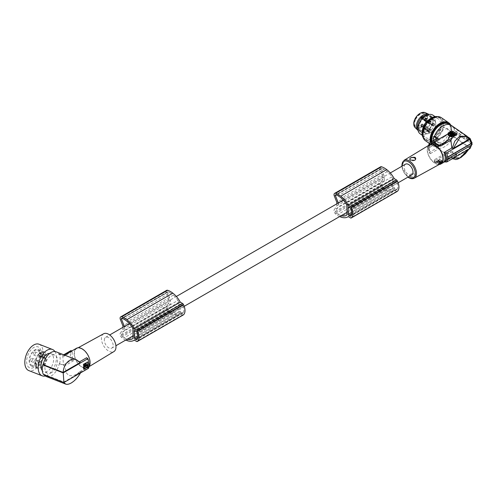 <?xml version="1.0" encoding="UTF-8"?>
<svg xmlns="http://www.w3.org/2000/svg" width="497" height="497" viewBox="0 0 497 497"><rect width="100%" height="100%" fill="white"/><g stroke="black" fill="none" stroke-linecap="round" stroke-linejoin="round"><path stroke-width="0.37" stroke-dasharray="2.48 1.86" d="M346.831 205.199L392.816 178.653A17.19 9.921 -120 0 0 391.841 176.907A15.482 8.94 -120 0 0 387.281 171.595A20.626 11.909 -120 0 0 386.318 170.806A20.626 11.909 -120 0 0 384.125 169.291L338.14 195.837M166.663 290.341A2.827 1.634 -120 0 0 166.365 292.988L168.887 299.3L168.887 302.779L166.271 306.711A2.827 1.634 60 0 0 167.408 310.687A13.5 7.797 -120 0 0 171.981 313.688A13.5 7.797 -120 0 0 172.819 313.955A18.097 10.449 -120 0 0 172.993 314.023A18.097 10.449 -120 0 0 179.821 313.862A18.097 10.449 -120 0 0 180.287 313.557L134.302 340.11M180.287 313.557L182.579 314.881A1.416 0.814 -120 0 0 183.169 314.999M132.898 332.083L178.883 305.531L178.883 302.164L132.898 328.71M183.281 312.439A7.548 4.355 -120 0 0 183.281 306.736A10.474 6.045 -120 0 0 182.828 305.549A0.851 0.491 -120 0 0 182.324 304.947L180.883 304.114A0.851 0.491 -120 0 0 180.461 304.071A0.851 0.491 -120 0 0 180.287 304.462L180.287 311.246A0.851 0.491 -120 0 0 180.883 312.29L182.324 313.122A0.851 0.491 -120 0 0 182.753 313.166A0.851 0.491 -120 0 0 182.828 313.098A10.474 6.045 -120 0 0 183.281 312.439L137.296 338.985M121.653 335.86L167.638 309.314A11.537 6.66 -120 0 0 170.198 311.271L124.213 337.823A11.537 6.66 -120 0 1 121.653 335.86A0.708 0.41 60 0 1 121.38 334.872L124.505 330.263A6.219 3.591 60 0 1 124.3 328.635A6.219 3.591 60 0 1 124.604 326.958L170.589 300.405L167.396 292.516L122.343 318.527M124.604 326.958L124.405 326.467M183.281 306.736L137.296 333.282M104.308 340.178A6.219 3.591 60 0 1 105.6 337.326A6.219 3.591 60 0 1 108.706 337.637A6.219 3.591 60 0 1 113.105 345.253A6.219 3.591 60 0 1 111.819 348.105A6.219 3.591 60 0 1 107.023 346.434A6.219 3.591 60 0 1 104.308 340.178M178.883 305.531A6.219 3.591 60 0 1 179.088 307.165A6.219 3.591 60 0 1 178.883 308.562L132.898 335.108M384.131 187.76L338.146 214.313A11.537 6.66 -120 0 1 335.587 212.349L381.572 185.803A11.537 6.66 -120 0 0 384.131 187.76A20.626 11.909 -120 0 0 386.324 188.773A20.626 11.909 -120 0 0 387.281 189.096A13.537 7.815 -120 0 0 392.145 188.885A13.537 7.815 -120 0 0 392.816 188.413L392.816 185.052A6.219 3.591 -120 0 0 393.015 183.654A6.219 3.591 -120 0 0 392.816 182.02L346.831 208.572M411.721 174.956A6.219 3.591 60 0 1 406.925 173.291A6.219 3.591 60 0 1 404.21 167.029A6.219 3.591 60 0 1 405.502 164.184M384.125 169.291A10.723 6.188 -120 0 0 381.59 168.309A0.708 0.41 -120 0 0 381.329 169.005L384.523 176.895A6.219 3.591 -120 0 0 384.218 178.572A6.219 3.591 -120 0 0 384.417 180.2L338.432 206.752L335.307 211.362L381.292 184.809L384.417 180.2M384.523 176.895L338.538 203.447A6.219 3.591 -120 0 0 338.233 205.124A6.219 3.591 -120 0 0 338.432 206.752M167.638 309.314A0.708 0.41 60 0 1 167.365 308.32L170.49 303.71A6.219 3.591 60 0 1 170.285 302.083A6.219 3.591 60 0 1 170.589 300.405M439.777 159.469L436.086 161.407L439.789 163.345L442.895 161.27L439.777 159.469L439.777 159.928L442.995 161.867L439.789 163.805L436.086 161.873L439.777 159.928M122.902 327.337L122.902 329.325L120.286 333.263L166.271 306.711M122.902 329.325L168.887 302.779M387.281 189.096L346.831 212.449M338.146 214.313A20.626 11.909 -120 0 0 340.339 215.325A20.626 11.909 -120 0 0 341.265 215.636M335.587 212.349A0.708 0.41 60 0 1 335.307 211.362M338.538 203.447L338.339 202.956M336.836 203.826L336.836 205.814L334.214 209.753L380.199 183.2A2.827 1.634 60 0 0 381.336 187.176A13.5 7.797 -120 0 0 385.908 190.171A13.5 7.797 -120 0 0 386.747 190.444A18.097 10.449 -120 0 0 386.927 190.513A18.097 10.449 -120 0 0 393.754 190.345A18.097 10.449 -120 0 0 394.22 190.047L396.507 191.37A1.416 0.814 -120 0 0 397.097 191.488M339.6 216.593A13.5 7.797 -120 0 1 335.351 213.729A2.827 1.634 60 0 1 334.214 209.753M471.392 145.18L471.821 144.41L471.51 143.832L469.957 147.621L453.457 136.271L452.978 136.501A13.289 8.312 124.5 0 1 443.765 147.199A13.289 8.312 124.5 0 1 436.236 147.298A13.289 8.312 124.5 0 1 434.558 145.428L434.08 145.658A13.854 8.666 -55.5 0 1 433.179 142.285L435.62 143.962L437.242 147.839L429.688 152.2L429.57 153.026A12.45 7.188 60 0 1 428.638 148.678L428.818 147.889L428.6 148.64A12.524 7.231 60 0 1 428.576 147.814A12.524 7.231 60 0 1 428.6 147.025L428.439 148.392L428.824 147.652A13.574 7.834 60 0 1 428.799 146.832A13.574 7.834 60 0 1 428.824 146.037L428.818 146.273A13.289 7.672 60 0 1 429.688 142.962M428.489 148.373L429.402 152.778L430.272 153.679A11.313 6.529 60 0 1 429.203 148.448A11.313 6.529 60 0 1 430.272 144.447L441.286 137.644M394.22 190.047L348.235 216.599M428.252 145.64A11.313 6.529 -120 0 0 427.203 149.597A11.313 6.529 -120 0 0 435.198 163.451A11.313 6.529 -120 0 0 439.155 164.526M442.69 136.961L445.343 136.29L434.074 142.962M434.558 145.428L439.124 148.572L430.272 153.679M439.124 148.572L441.541 150.908L445.343 153.343L434.241 159.841L434.533 161.376L438.236 163.538L440.671 163.134L440.398 164.147L452.301 157.269L456.296 156.12L456.706 154.393A1.416 0.814 180 0 1 456.296 154.965L456.296 156.12M468.721 149.299L469.348 147.764L469.267 148.398L453.382 157.568L452.189 157.561L452.73 158.537M432.949 141.08A14.14 8.84 124.5 0 0 432.962 142.39L433.179 142.285M451.301 125.399A13.289 8.312 -55.5 0 1 452.978 127.269L453.457 127.033A13.854 8.666 124.5 0 1 454.351 130.413L454.569 130.307A14.14 8.84 -55.5 0 1 454.569 131.922L454.351 132.028A13.854 8.666 124.5 0 1 453.457 136.271M443.765 143.161A8.343 5.218 124.5 0 0 449.611 136.271A8.343 5.218 124.5 0 0 448.499 129.475A8.343 5.218 124.5 0 0 443.765 129.537A8.343 5.218 124.5 0 0 437.925 136.42A8.343 5.218 124.5 0 0 439.037 143.217A8.343 5.218 124.5 0 0 443.765 143.161M437.758 161.283L438.975 161.773L439.199 162.364L440.559 162.693L439.727 163.383L436.919 161.972L437.758 160.823L438.118 161.276M440.634 162.792L440.224 162.034L439.199 161.904L439.031 161.463L439.031 161.929M124.213 337.823A20.626 11.909 -120 0 0 126.406 338.836A20.626 11.909 -120 0 0 127.331 339.147M125.666 340.103A13.5 7.797 -120 0 1 121.423 337.239A2.827 1.634 60 0 1 120.286 333.263M178.883 302.164A17.19 9.921 -120 0 0 177.907 300.418L131.922 326.964M177.907 300.418A15.482 8.94 -120 0 0 173.354 295.106A20.626 11.909 -120 0 0 172.391 294.317A20.626 11.909 -120 0 0 170.198 292.801L124.213 319.347M396.258 181.436L394.817 180.604A0.851 0.491 -120 0 0 394.388 180.56A0.851 0.491 -120 0 0 394.214 180.951L394.214 187.736A0.851 0.491 -120 0 0 394.817 188.779L396.258 189.612A0.851 0.491 -120 0 0 396.681 189.649A0.851 0.491 -120 0 0 396.761 189.587A10.474 6.045 -120 0 0 397.209 188.928A7.548 4.355 -120 0 0 397.209 183.225A10.474 6.045 -120 0 0 396.761 182.039A0.851 0.491 -120 0 0 396.258 181.436L350.273 207.988M391.841 176.907L345.856 203.453M472.1 144.422L471.728 143.726L454.569 131.922M471.734 142.117L471.728 143.726M124.505 330.263L170.49 303.71M452.978 136.501L469.348 147.764L459.532 158.046L453.227 158.984M441.181 162.538L438.845 161.332L441.206 161.214L441.659 161.86L441.181 162.538L440.827 162.078L440.827 162.538M439.466 162.215L440.106 162.053L439.466 162.215M170.198 311.271A20.626 11.909 -120 0 0 172.391 312.284A20.626 11.909 -120 0 0 173.354 312.607L132.898 335.966M381.572 185.803A0.708 0.41 60 0 1 381.292 184.809M392.816 178.653L392.816 182.02M381.398 168.334L335.413 194.886M380.59 166.83A2.827 1.634 -120 0 0 380.292 169.477L382.82 175.789L382.82 179.268L380.199 183.2M438.118 160.817L439.031 161.463M440.827 162.078L440.267 161.289L438.845 160.873L441.206 160.755L441.659 161.401L441.181 162.078M429.141 144.695A12.45 7.188 60 0 0 428.638 147.062L428.818 146.273L435.62 142.347L437.242 138.601M410.131 176.889L410.323 177.013C414.349 177.354 415.964 176.528 415.169 174.54L413.113 173.832L410.715 174.149L409.578 175.522L410.131 176.889M414.771 174.31A2.827 1.634 180 0 1 414.423 176.609A2.827 1.634 180 0 1 410.441 176.41A2.827 1.634 180 0 1 410.609 174.205A2.827 1.634 180 0 1 414.61 174.205A2.827 1.634 180 0 1 414.771 174.31M456.507 155.965L456.376 154.989L452.692 152.883L450.698 152.859L447.194 153.759L434.8 160.91A1.416 0.814 -0 0 0 434.415 161.643A1.416 0.814 -0 0 0 434.72 162.016A1.416 0.814 -0 0 0 434.8 162.065L438.397 164.147A1.416 0.814 -0 0 0 440.398 164.147M456.706 154.393A1.416 0.814 180 0 0 456.376 153.865A1.416 0.814 180 0 0 456.296 153.815L452.692 151.734L452.692 152.883M173.354 312.607A13.537 7.815 -120 0 0 178.212 312.396A13.537 7.815 -120 0 0 178.883 311.923L178.883 308.562M178.883 311.923L132.898 338.476M439.466 161.755L440.106 161.593L439.466 161.755M436.844 161.873L436.844 161.407L439.367 162.923L439.367 163.383M440.634 162.333L440.559 162.898M439.367 162.923L440.559 162.438M436.844 161.407L436.925 161.761M437.758 160.823L436.925 161.301M440.603 163.73A10.94 6.318 60 0 1 435.198 163.153A10.94 6.318 60 0 1 428.072 153.573A10.94 6.318 60 0 1 429.663 144.782M452.692 151.734A1.416 0.814 180 0 0 450.698 151.734L447.194 153.759L445.343 153.343M469.957 147.621L469.889 148.628M415.778 119.243A8.058 5.038 -55.5 0 1 425.401 113.931A8.058 5.038 -55.5 0 1 426.892 118.889A8.058 5.038 -55.5 0 1 425.892 121.889A8.058 5.038 -55.5 0 1 421.431 126.828A8.058 5.038 -55.5 0 1 416.269 127.207A8.058 5.038 -55.5 0 1 415.778 119.243M415.417 119.075A8.343 5.218 -55.5 0 1 423.152 112.962A8.343 5.218 -55.5 0 1 426.923 118.708A8.343 5.218 -55.5 0 1 425.886 121.815A8.343 5.218 -55.5 0 1 421.27 126.921A8.343 5.218 -55.5 0 1 415.132 126.549A8.343 5.218 -55.5 0 1 415.417 119.075M414.647 160.295L414.61 160.314A2.827 1.634 180 0 1 414.61 160.314A2.827 1.634 180 0 1 410.609 160.314A2.827 1.634 180 0 1 410.472 160.233M456.296 154.965L452.301 157.269L450.947 157.195L452.189 157.561M452.643 158.586L451.469 157.779L451.767 157.269L444.125 161.68M170.198 292.801A10.723 6.188 -120 0 0 167.663 291.82A0.708 0.41 -120 0 0 167.396 292.516M471.429 144.931L447.561 158.711L446.194 158.81M392.816 185.052L346.831 211.598M392.816 188.413L346.831 214.965M397.209 183.225L351.224 209.771M397.209 188.928L351.224 215.474M471.728 142.111L454.569 130.307M471.821 142.676L454.351 130.413M471.51 143.832L454.351 132.028M471.51 142.217L469.957 138.39M468.336 137.271L453.457 127.033M452.978 127.269L469.348 138.533M438.77 139.098L439.124 139.334M429.57 143.795L430.272 144.447M435.62 142.347L433.403 140.819M433.198 140.937L435.235 142.335L428.824 146.037M435.62 143.962L428.818 147.889A13.289 7.672 60 0 0 429.688 152.2M432.962 142.39L435.235 143.95L428.824 147.652M437.242 147.839L434.08 145.658M435.235 142.335L435.235 143.95M456.296 134.42A1.416 0.814 180 0 1 456.706 134.998A1.416 0.814 180 0 1 456.296 135.575L452.301 137.88M425.357 119.876A0.708 0.41 179.5 0 1 425.444 119.292A0.708 0.404 0.5 0 0 425.357 119.864A0.708 0.441 -55.5 0 1 426.438 119.348A0.708 0.441 -55.5 0 1 425.357 119.876L426.358 120.56L425.357 119.864M450.947 157.195L440.671 163.134M429.737 131.891A1.416 0.882 -55.5 0 1 428.936 131.898A1.416 0.882 -55.5 0 1 428.656 131.27L422.935 127.331L422.624 127.518L422.935 127.331L428.656 131.251A1.416 0.882 -55.5 0 1 429.737 129.58A1.416 0.882 -55.5 0 1 430.539 129.568A1.416 0.882 -55.5 0 1 430.731 130.723A1.416 0.882 -55.5 0 1 429.737 131.891M422.021 126.704L422.562 126.437L422.021 126.685L421.021 125.996A1.416 0.882 -55.5 0 1 422.108 124.331A1.416 0.882 -55.5 0 1 422.91 124.318A1.416 0.882 -55.5 0 1 423.189 124.971A1.416 0.882 -55.5 0 1 422.108 126.636A1.416 0.882 -55.5 0 1 421.307 126.648A1.416 0.882 -55.5 0 1 421.021 126.021L422.624 127.518M428.656 123.188L429.197 122.921A0.708 0.441 -55.5 0 1 430.141 122.076A0.708 0.441 -55.5 0 1 429.34 123.237A0.708 0.441 -55.5 0 1 429.197 122.921L423.475 118.976L422.935 119.23L428.656 123.169A1.416 0.882 -55.5 0 1 429.737 121.498A1.416 0.882 -55.5 0 1 430.539 121.492A1.416 0.882 -55.5 0 1 430.731 122.641A1.416 0.882 -55.5 0 1 429.737 123.809A1.416 0.882 -55.5 0 1 428.936 123.821A1.416 0.882 -55.5 0 1 428.656 123.188L422.935 119.249L422.624 119.435L423.475 118.982L429.197 122.921L428.656 123.169M420.158 133.83A11.313 7.076 124.5 0 0 426.569 133.749A11.313 7.076 124.5 0 0 434.49 124.412A11.313 7.076 124.5 0 0 432.98 115.192M431.918 137.433A11.313 7.076 124.5 0 0 439.845 128.096A11.313 7.076 124.5 0 0 438.329 118.876A11.313 7.076 124.5 0 0 431.918 118.963A11.313 7.076 124.5 0 0 423.997 128.301A11.313 7.076 124.5 0 0 425.513 137.514A11.313 7.076 124.5 0 0 431.918 137.433M424.991 118.982A1.416 0.808 0.5 0 0 424.481 119.597A1.416 0.808 0.5 0 0 424.817 120.119L425.811 120.808L426.358 120.554L425.811 120.827L424.817 120.144A1.416 0.82 179.5 0 1 424.481 119.615A1.416 0.82 179.5 0 1 424.991 118.982L425.444 119.292M448.207 134.476L448.195 134.942L451.307 133.146L451.307 132.68M451.307 133.146L454.917 134.942L454.917 134.482M452.152 135.035L451.506 135.196L452.152 135.035M454.246 134.619L454.171 135.184L453.339 135.662L453.339 135.203M452.624 134.712L452.637 135.47L453.339 135.662M452.624 135.178L451.655 134.786L451.655 134.327M450.754 133.923L450.531 134.258L451.655 134.786M453.954 134.849L454.171 135.184M452.711 136.029L452.711 135.563L452.711 136.029L450.425 136.041L450.015 135.159M451.183 134.594L451.139 134.917M447.194 134.364L445.343 136.29M431.185 142.099A13.146 8.225 124.5 0 0 433.372 145.155A13.146 8.225 124.5 0 0 440.827 145.062A13.146 8.225 124.5 0 0 450.04 134.202A13.146 8.225 124.5 0 0 448.282 123.492M382.82 175.789L336.836 202.335M336.836 205.814L382.82 179.268M167.47 291.845L121.485 318.397M415.026 127.48A9.045 5.66 124.5 0 0 426.333 121.927A9.045 5.66 124.5 0 0 425.215 112.67M421.568 125.753A0.708 0.41 179.5 0 1 421.655 125.169A0.708 0.404 0.5 0 0 421.568 125.741A0.708 0.441 -55.5 0 1 422.649 125.225A0.708 0.441 -55.5 0 1 421.568 125.753L422.562 126.437L421.568 125.741M421.021 126.021A1.416 0.82 179.5 0 1 420.692 125.492A1.416 0.82 179.5 0 1 421.195 124.859L421.655 125.169M417.902 128.692A8.977 5.616 124.5 0 0 419.244 130.369A8.977 5.616 124.5 0 0 424.997 129.947A8.977 5.616 124.5 0 0 429.967 124.449A8.977 5.616 124.5 0 0 431.085 121.106A8.977 5.616 124.5 0 0 429.42 115.577A8.977 5.616 124.5 0 0 427.37 114.925M431.558 125.542A8.977 5.616 124.5 0 0 431.011 116.671A8.977 5.616 124.5 0 0 420.288 122.591A8.977 5.616 124.5 0 0 420.835 131.463A8.977 5.616 124.5 0 0 431.558 125.542M426.724 121.436L432.446 125.374L432.986 125.114A0.708 0.441 -55.5 0 1 433.931 124.275A0.708 0.441 -55.5 0 1 433.129 125.443A0.708 0.441 -55.5 0 1 432.986 125.126L427.265 121.187L426.724 121.454L432.446 125.393L432.986 125.126L427.265 121.175L426.724 121.436L426.414 120.485L425.811 120.808L426.414 120.485M426.612 120.957L427.29 121.423L427.352 120.032L426.674 120.15L426.612 120.957L425.494 120.187A0.708 0.708 0 0 1 425.19 119.615M429.799 132.314A1.696 1.062 -55.5 0 1 428.836 132.326A1.696 1.062 -55.5 0 1 428.613 130.941A1.696 1.062 -55.5 0 1 429.799 129.543A1.696 1.062 -55.5 0 1 430.762 129.531A1.696 1.062 -55.5 0 1 430.992 130.91A1.696 1.062 -55.5 0 1 429.799 132.314M425.923 131.885A9.573 5.989 124.5 0 0 433.26 120.516A9.573 5.989 124.5 0 0 425.923 116.248A9.573 5.989 124.5 0 0 418.586 127.623A9.573 5.989 124.5 0 0 425.923 131.885M422.624 119.435L422.021 118.628L422.562 118.361L423.5 119.218L423.562 117.826L422.562 118.348L421.568 117.659A0.708 0.41 179.5 0 1 421.655 117.093A0.708 0.404 0.5 0 0 421.568 117.659A0.708 0.441 -55.5 0 1 422.649 117.143A0.708 0.441 -55.5 0 1 421.568 117.671L422.562 118.361L422.021 118.603L421.021 117.919A1.416 0.882 -55.5 0 1 422.108 116.248A1.416 0.882 -55.5 0 1 422.91 116.236A1.416 0.882 -55.5 0 1 423.189 116.888A1.416 0.882 -55.5 0 1 422.108 118.559A1.416 0.882 -55.5 0 1 421.307 118.566A1.416 0.882 -55.5 0 1 421.021 117.938A1.416 0.82 179.5 0 1 420.692 117.416A1.416 0.82 179.5 0 1 421.195 116.776A1.416 0.808 0.5 0 0 420.692 117.391A1.416 0.808 0.5 0 0 421.021 117.919M421.195 116.776L421.655 117.093M432.446 125.374A1.416 0.882 -55.5 0 1 433.533 123.703A1.416 0.882 -55.5 0 1 434.335 123.697A1.416 0.882 -55.5 0 1 434.521 124.846A1.416 0.882 -55.5 0 1 433.533 126.014A1.416 0.882 -55.5 0 1 432.732 126.027A1.416 0.882 -55.5 0 1 432.446 125.393M426.414 121.641L426.724 121.454L426.414 121.641L425.811 120.827M450.673 125.027A13.997 8.753 -55.5 0 1 440.827 145.751A13.997 8.753 -55.5 0 1 432.893 145.851A13.997 8.753 -55.5 0 1 430.526 142.477M441.311 117.665A13.997 8.753 -55.5 0 1 443.181 129.071A13.997 8.753 -55.5 0 1 433.378 140.626A13.997 8.753 -55.5 0 1 425.438 140.726M427.588 128.798A2.261 1.416 -55.5 0 1 426.333 130.183A2.261 1.416 -55.5 0 1 424.668 130.084A2.261 1.416 -55.5 0 1 424.749 128.052A2.261 1.416 -55.5 0 1 426.842 126.4A2.261 1.416 -55.5 0 1 427.867 127.953A2.261 1.416 -55.5 0 1 427.588 128.798M428.656 131.27L429.197 131.003A0.708 0.441 -55.5 0 1 430.141 130.152A0.708 0.441 -55.5 0 1 429.34 131.32A0.708 0.441 -55.5 0 1 429.197 131.003L428.656 131.251M422.624 118.28L422.021 118.603L422.624 118.28L422.935 119.23M168.887 299.3L122.902 325.846M422.021 118.628L421.021 117.938M437.435 142.099A8.343 5.218 -55.5 0 1 437.223 141.968A8.343 5.218 -55.5 0 1 436.105 135.172A8.343 5.218 -55.5 0 1 441.951 128.288A8.343 5.218 -55.5 0 1 446.468 128.089A8.343 5.218 -55.5 0 1 446.679 128.226A8.343 5.218 -55.5 0 1 447.791 135.022A8.343 5.218 -55.5 0 1 441.951 141.906A8.343 5.218 -55.5 0 1 437.435 142.099M429.197 130.991L423.475 127.052L422.935 127.313L423.475 127.064L429.197 131.003M425.463 128.4A1.696 1.062 -55.5 0 1 426.532 127.294A1.696 1.062 -55.5 0 1 427.488 127.282A1.696 1.062 -55.5 0 1 427.805 128.325A1.696 1.062 -55.5 0 1 427.594 128.953A1.696 1.062 -55.5 0 1 426.656 129.997A1.696 1.062 -55.5 0 1 426.532 130.065A1.696 1.062 -55.5 0 1 425.569 130.077A1.696 1.062 -55.5 0 1 425.463 128.4M433.378 118.46A13.146 8.225 124.5 0 0 424.165 129.313A13.146 8.225 124.5 0 0 425.923 140.03A13.146 8.225 124.5 0 0 432.583 140.284A13.146 8.225 124.5 0 0 433.378 139.93A13.146 8.225 124.5 0 0 442.585 129.077A13.146 8.225 124.5 0 0 440.827 118.367A13.146 8.225 124.5 0 0 433.378 118.46M429.34 131.32L422.823 126.834L422.885 126.027L423.562 125.909L423.475 127.052M422.624 126.362L422.021 126.685L422.624 126.362L422.935 127.313M422.86 127.605L423.475 127.064M418.083 130.506A9.754 6.101 124.5 0 0 424.556 130.208A9.754 6.101 124.5 0 0 429.955 124.231A9.754 6.101 124.5 0 0 431.166 120.597A9.754 6.101 124.5 0 0 429.135 114.447M421.195 124.859A1.416 0.808 0.5 0 0 420.692 125.474A1.416 0.808 0.5 0 0 421.021 125.996M103.631 333.773A10.288 5.939 -120 0 0 102.096 342.402A10.288 5.939 -120 0 0 109.34 351.447A10.288 5.939 -120 0 0 113.912 351.584M81.44 348.776A10.94 6.318 -120 0 0 76.712 348.552A10.94 6.318 -120 0 0 75.084 357.734A10.94 6.318 -120 0 0 82.788 367.358A10.94 6.318 -120 0 0 87.652 367.507A10.94 6.318 -120 0 0 89.106 358.281A10.94 6.318 -120 0 0 81.44 348.776M88.975 366.774A11.313 6.529 60 0 1 87.77 367.861A11.313 6.529 60 0 1 82.813 367.668A11.313 6.529 60 0 1 74.152 354.274A11.313 6.529 60 0 1 76.463 348.273M44.183 374.775A13.289 7.61 -68.6 0 1 43.823 374.21L63.809 382.031L80.881 372.172L79.725 371.719L76.78 374.204L73.14 375.713L68.984 375.651L66.486 373.104L64.716 365.848L73.568 360.735A11.313 6.529 60 0 1 72.152 355.43A11.313 6.529 60 0 1 72.866 351.137L71.947 350.882M65.014 355.299L64.287 355.324L64.02 356.243L72.866 351.137M43.823 374.21L43.425 374.477M58.994 353.852L62.752 355.324L63.448 364.922L59.69 363.45A13.854 7.933 111.4 0 0 58.994 353.852L58.59 354.119A13.289 7.61 111.4 0 0 56.049 351.789M59.69 363.45L59.292 363.723A13.289 7.61 -68.6 0 1 52.03 375.446A13.289 7.61 -68.6 0 1 46.364 376.54M51.812 372.446A9.754 5.585 -68.6 0 1 47.656 373.247A9.754 5.585 -68.6 0 1 45.103 365.345A9.754 5.585 -68.6 0 1 50.607 355.883A9.754 5.585 -68.6 0 1 54.763 355.082A9.754 5.585 -68.6 0 1 57.31 362.984A9.754 5.585 -68.6 0 1 51.812 372.446M49.768 353.336A9.754 5.585 -68.6 0 1 50.874 353.56A9.754 5.585 -68.6 0 1 53.427 361.468A9.754 5.585 -68.6 0 1 47.923 370.93A9.754 5.585 -68.6 0 1 43.767 371.731A9.754 5.585 -68.6 0 1 42.338 370.663M54.9 351.509A14.14 8.095 -68.6 0 1 56.416 356.479A14.14 8.095 -68.6 0 1 45.333 375.968M39.089 344.241A14.14 8.095 -68.6 0 1 43.034 351.249A14.14 8.095 -68.6 0 1 38.586 365.668A14.14 8.095 -68.6 0 1 28.789 370.576M29.292 367.687A11.313 6.48 -68.6 0 1 28.304 354.106A11.313 6.48 -68.6 0 1 38.592 347.136A11.313 6.48 -68.6 0 1 39.574 360.71A11.313 6.48 -68.6 0 1 29.292 367.687M31.28 365.966A8.977 5.144 -68.6 0 1 30.336 355.56A8.977 5.144 -68.6 0 1 38.238 349.453A8.977 5.144 -68.6 0 1 38.66 349.652A8.977 5.144 -68.6 0 1 39.605 360.064A8.977 5.144 -68.6 0 1 31.696 366.171A8.977 5.144 -68.6 0 1 31.28 365.966M37.157 368.271A8.977 5.144 -68.6 0 1 36.213 357.859A8.977 5.144 -68.6 0 1 44.121 351.752A8.977 5.144 -68.6 0 1 44.537 351.957A8.977 5.144 -68.6 0 1 45.482 362.363A8.977 5.144 -68.6 0 1 37.579 368.47A8.977 5.144 -68.6 0 1 37.157 368.271M45.997 358.132L45.587 358.412A1.416 0.808 -68.6 0 1 44.985 358.523A1.416 0.808 -68.6 0 1 44.593 357.828L44.556 357.343A1.416 0.808 -68.6 0 1 45.382 355.529L45.792 355.249A8.033 4.597 111.4 0 0 43.773 352.634A8.033 4.597 111.4 0 0 40.35 353.292A8.033 4.597 111.4 0 0 35.821 361.083A8.033 4.597 111.4 0 0 37.921 367.587A8.033 4.597 111.4 0 0 41.344 366.929A8.033 4.597 111.4 0 0 45.997 358.132L39.741 355.684L39.331 355.958A1.416 0.808 -68.6 0 1 38.729 356.076A1.416 0.808 -68.6 0 1 38.331 355.374L44.593 357.828M39.741 355.684A8.033 4.597 111.4 0 1 35.082 364.481A8.033 4.597 111.4 0 1 31.665 365.14A8.033 4.597 111.4 0 1 29.565 358.635A8.033 4.597 111.4 0 1 34.094 350.845A8.033 4.597 111.4 0 1 37.511 350.186A8.033 4.597 111.4 0 1 39.53 352.802L39.12 353.081A1.416 0.808 -68.6 0 0 38.3 354.895L38.331 355.374M34.181 352.019A1.696 0.969 111.4 0 0 33.224 353.665A1.696 0.969 111.4 0 0 33.666 355.044A1.696 0.969 111.4 0 0 34.386 354.901A1.696 0.969 111.4 0 0 35.343 353.255A1.696 0.969 111.4 0 0 34.902 351.882A1.696 0.969 111.4 0 0 34.181 352.019M34.79 360.424A1.696 0.969 111.4 0 0 33.833 362.071A1.696 0.969 111.4 0 0 34.274 363.444A1.696 0.969 111.4 0 0 34.995 363.301A1.696 0.969 111.4 0 0 35.952 361.661A1.696 0.969 111.4 0 0 35.511 360.282A1.696 0.969 111.4 0 0 34.79 360.424M31.305 358.38A1.696 0.969 111.4 0 0 30.348 360.027A1.696 0.969 111.4 0 0 30.789 361.4A1.696 0.969 111.4 0 0 31.51 361.263A1.696 0.969 111.4 0 0 32.467 359.617A1.696 0.969 111.4 0 0 32.025 358.238A1.696 0.969 111.4 0 0 31.305 358.38M42.81 355.398A1.696 0.969 111.4 0 0 41.854 357.045A1.696 0.969 111.4 0 0 42.301 358.418A1.696 0.969 111.4 0 0 43.022 358.281A1.696 0.969 111.4 0 0 43.978 356.635A1.696 0.969 111.4 0 0 43.537 355.262A1.696 0.969 111.4 0 0 42.81 355.398M43.425 363.804A1.696 0.969 111.4 0 0 42.462 365.444A1.696 0.969 111.4 0 0 42.91 366.823A1.696 0.969 111.4 0 0 43.63 366.68A1.696 0.969 111.4 0 0 44.587 365.034A1.696 0.969 111.4 0 0 44.146 363.661A1.696 0.969 111.4 0 0 43.425 363.804M39.934 361.76A1.696 0.969 111.4 0 0 38.977 363.4A1.696 0.969 111.4 0 0 39.425 364.779A1.696 0.969 111.4 0 0 40.145 364.636A1.696 0.969 111.4 0 0 41.102 362.99A1.696 0.969 111.4 0 0 40.661 361.617A1.696 0.969 111.4 0 0 39.934 361.76M39.53 352.802L45.792 355.249M62.752 355.324L63.691 354.777M58.59 354.119L64.02 356.243M80.185 362.568L79.029 362.12L79.526 361.835M83.484 369.054L83.341 364.139L87.534 361.928M85.08 366.643L84.328 366.5M85.441 366.438L85.981 365.891M86.913 365.009L86.261 365.382M84.453 368.557L87.161 366.693L87.037 364.935M86.391 365.363L85.751 365.115L86.553 364.525L86.143 363.642M84.453 366.482L84.018 366.27L85.583 364.96L86.012 365.165M85.012 366.233L85.54 365.543M85.397 365.338L84.944 366.183M86.671 357.71A11.313 6.529 60 0 1 88.087 363.015A11.313 6.529 60 0 1 87.366 367.308L88.559 368.277M79.725 371.719L87.366 367.308M63.809 382.031L63.983 382.466M80.489 372.936L80.881 372.172M63.448 364.922L71.618 360.207L73.568 360.735M59.292 363.723L64.716 365.848M71.618 360.207A13.289 7.672 60 0 1 70.381 354.982A13.289 7.672 60 0 1 70.922 350.602M79.029 362.12L76.184 359.977L72.475 358.219M386.747 190.444L340.762 216.99M172.819 313.955L126.834 340.501M415.169 174.54L414.61 174.205M166.365 292.988L120.38 319.54M182.579 314.881L136.594 341.433M182.828 313.098L136.843 339.644M442.895 161.27L442.895 161.736M439.789 163.345L439.789 163.805M442.889 161.55L442.889 162.016M439.305 163.345L439.305 163.811M182.828 305.549L136.843 332.102M396.507 191.37L350.522 217.922M453.593 158.034L453.382 157.568M180.287 304.462L180.883 304.114M182.324 304.947L136.34 331.499M173.354 295.106L127.369 321.658M396.761 182.039L350.776 208.591M121.38 334.872L167.365 308.32M396.761 189.587L350.776 216.133M396.258 189.612L351.106 215.673M440.224 162.034L440.224 162.494M439.963 162.003L439.963 162.463M438.975 161.314L438.975 161.773M182.324 313.122L137.178 339.19M438.926 160.761L438.926 161.221M438.919 160.972L438.919 161.432M414.287 178.187A10.3 5.945 60 0 1 409.199 177.64A10.3 5.945 60 0 1 402.489 168.62A10.3 5.945 60 0 1 403.986 160.345M440.559 162.227L440.559 162.693M408.161 177.013A9.449 5.455 60 0 1 401.943 166.234M456.296 153.815L456.296 154.94M335.351 213.729L381.336 187.176M439.292 159.475L439.292 159.935M436.919 161.506L436.919 161.972M180.287 311.246L137.868 335.742M440.429 161.73L440.429 162.19M440.485 161.879L440.485 162.339M439.242 161.158L439.242 161.624M450.698 151.734L450.698 152.859M439.503 161.196L439.503 161.655M439.727 162.917L439.727 163.383M394.214 180.951L394.817 180.604M394.214 187.736L351.795 212.225M167.663 291.82L121.678 318.366M436.18 161.544L436.18 162.003M436.186 161.264L436.186 161.724M121.423 337.239L167.408 310.687M180.883 312.29L137.874 337.121M394.817 188.779L351.801 213.611M456.296 134.426L456.296 135.575M424.5 125.244A8.058 5.038 124.5 0 0 424.991 133.208A8.058 5.038 124.5 0 0 434.614 127.897A8.058 5.038 124.5 0 0 434.123 119.932A8.058 5.038 124.5 0 0 424.5 125.244M424.817 120.119A1.416 0.882 -55.5 0 1 425.898 118.454A1.416 0.882 -55.5 0 1 426.699 118.441A1.416 0.882 -55.5 0 1 426.979 119.094A1.416 0.882 -55.5 0 1 425.898 120.759A1.416 0.882 -55.5 0 1 425.097 120.771A1.416 0.882 -55.5 0 1 424.817 120.144M451.792 133.14L451.792 132.68M452.978 135.669L452.978 135.209M452.637 135.47L452.637 135.01M452.581 135.321L452.581 134.96M451.394 134.755L451.394 134.289M434.527 142.533L434.8 141.521M433.372 145.155L434.297 145.776L440.969 145.739L447.909 139.955L451.456 131.438L449.76 124.672A13.146 8.225 -55.5 0 1 450.307 135.451A13.146 8.225 -55.5 0 1 441.411 145.459A13.146 8.225 -55.5 0 1 434.291 145.764A13.146 8.225 -55.5 0 1 433.956 145.559A13.146 8.225 -55.5 0 1 431.589 141.862M438.236 163.538L438.397 164.147M380.292 169.477L334.307 196.029M381.329 169.005L336.27 195.017M424.86 125.418A7.778 4.864 124.5 0 0 426.32 133.55A7.778 4.864 124.5 0 0 434.62 127.971A7.778 4.864 124.5 0 0 433.154 119.839A7.778 4.864 124.5 0 0 424.86 125.418M449.35 124.567A12.897 8.07 -55.5 0 1 448.157 139.545A12.897 8.07 -55.5 0 1 434.602 145.683A12.897 8.07 -55.5 0 1 431.918 141.676M434.527 159.587L434.8 160.91M434.639 161.463L434.8 162.065M422.233 130.966A12.866 8.045 124.5 0 0 424.954 138.998A12.866 8.045 124.5 0 0 438.888 132.245A12.866 8.045 124.5 0 0 438.888 117.391A12.866 8.045 124.5 0 0 431.048 118.156M423.14 137.563A13.146 8.225 124.5 0 0 424.649 139.154A13.146 8.225 124.5 0 0 424.978 139.365A13.146 8.225 124.5 0 0 432.104 139.054A13.146 8.225 124.5 0 0 441.311 128.201A13.146 8.225 124.5 0 0 439.553 117.491A13.146 8.225 124.5 0 0 439.224 117.28A13.146 8.225 124.5 0 0 437.534 116.646M381.59 168.309L335.605 194.855M387.281 171.595L341.296 198.148M38.3 354.895L44.556 357.343M45.587 358.412L39.331 355.958M45.382 355.529L39.12 353.081M87.273 365.078L87.696 365.283M87.36 366.301L87.677 366.457M86.789 365.133L86.354 364.922M86.981 364.73L86.553 364.525M84.869 366.239L84.434 366.034M84.62 365.767L85.055 365.978M179.821 313.862L134.327 340.122M105.6 337.326L109.694 334.966M129.363 323.609L176.354 296.479M343.297 200.092L390.288 172.968M438.988 161.612L438.988 162.072M442.995 161.407L442.995 161.867M180.461 304.071L134.476 330.623M469.479 148.199L468.864 149.218M396.681 189.649L350.696 216.201M439.05 161.879L439.05 161.413M182.753 313.166L136.768 339.712M438.845 161.332L438.845 160.873M428.737 145.043L428.489 146.708M439.36 162.065L439.36 161.606M440.417 162.239L440.417 161.78M440.472 161.581L440.472 162.047M471.821 144.41L471.734 144.981M441.659 161.86L441.659 161.401M436.086 161.407L436.086 161.873M456.706 133.855L456.706 134.998M416.269 127.207L424.991 133.208C428.352 134.693 431.589 132.947 434.689 127.971C436.316 124.238 436.124 121.56 434.123 119.932L425.401 113.931M392.145 188.885L346.161 215.437M428.936 131.898L421.307 126.648A1.416 1.416 0 0 1 420.692 125.492M435.005 116.59L438.329 118.876M424.481 119.615A1.416 1.416 0 0 0 425.097 120.771L432.732 126.027M451.506 134.737L451.506 135.196M452.568 134.911L452.568 135.37M450.462 133.693L450.462 134.159M452.786 135.464L452.786 135.923M451.201 134.544L451.201 135.01M429.42 115.577L431.011 116.671M433.129 125.443L427.283 121.423L426.65 121.734M429.34 123.237L423.494 119.218L422.86 119.528M421.4 117.41A0.708 0.708 0 0 0 421.704 117.988L422.823 118.752M420.692 117.416A1.416 1.416 0 0 0 421.307 118.566L428.936 123.821M394.388 180.56L348.403 207.112M428.836 132.326L425.569 130.077M430.141 130.152L422.506 124.902A0.708 0.708 0 0 0 421.4 125.48A0.708 0.708 0 0 0 421.704 126.064L422.823 126.834M423.158 137.613L425.923 140.03M427.805 128.325L427.867 127.953M437.223 141.968L439.037 143.217M393.754 190.345L348.26 216.611M437.59 116.646L440.827 118.367M431.085 121.106L431.166 120.597M178.212 312.396L132.227 338.948M78.159 347.757L76.712 348.552M47.656 373.247L43.767 371.731M44.121 351.752L38.238 349.453M33.666 355.044L42.301 358.418M34.274 363.444L42.91 366.823M30.789 361.4L39.425 364.779M44.985 358.523L38.729 356.076M84.838 366.618L85.254 366.817M422.885 126.027L422.245 126.337M430.539 129.568L422.91 124.318A1.416 1.416 0 0 0 420.692 125.474M446.679 128.226L448.499 129.475M434.335 123.697L426.699 118.441A1.416 1.416 0 0 0 424.481 119.597M432.893 145.851L429.327 143.403M31.665 365.14L37.921 367.587M37.511 350.186L43.773 352.634M54.763 355.082L50.874 353.56M430.539 121.492L422.91 116.236A1.416 1.416 0 0 0 420.692 117.391M449.965 134.929L449.965 135.395M76.594 374.316L87.77 367.861M422.885 117.944L422.245 118.255M434.415 161.643L434.117 160.761M32.025 358.238L40.661 361.617M451.605 157.804L444.604 161.848M452.258 135.184L452.258 134.718M440.106 162.053L440.106 161.593M35.511 360.282L44.146 363.661M422.183 135.227L425.513 137.514M89.069 366.649L87.652 367.507M426.674 120.15L426.035 120.46M436.236 147.298L442.529 151.628M430.762 129.531L427.488 127.282M424.997 129.947L424.556 130.208M430.141 122.076L422.506 116.82A0.708 0.708 0 0 0 421.4 117.398M419.244 130.369L420.835 131.463M37.579 368.47L31.696 366.171M111.819 348.105L115.913 345.738M132.898 335.929L184.201 306.314M346.831 212.418L398.128 182.803M426.656 129.997L426.333 130.183M34.902 351.882L43.537 355.262M433.931 124.275L426.296 119.025A0.708 0.708 0 0 0 425.19 119.603M401.725 166.358L407.944 177.137"/><path stroke-width="0.75" d="M183.169 314.999A1.416 0.814 -120 0 0 183.281 314.949A1.416 0.814 -120 0 0 183.381 314.874A11.878 6.859 -120 0 0 183.66 314.644A10.207 5.896 -120 0 0 183.499 304.642A11.878 6.859 -120 0 0 183.381 304.412A1.416 0.814 -120 0 0 182.579 303.474L180.281 302.151A18.097 10.449 -120 0 0 172.993 293.28A18.097 10.449 -120 0 0 172.819 293.143A18.557 10.717 -120 0 0 172.788 293.118A18.557 10.717 -120 0 0 167.638 290.285A2.827 1.634 -120 0 0 166.663 290.341L120.678 316.887A2.827 1.634 -120 0 0 120.38 319.54L122.902 325.846L122.902 327.337M183.381 304.412L137.396 330.965A1.416 0.814 -120 0 0 136.594 330.027L134.296 328.703A18.097 10.449 -120 0 0 127.008 319.832A18.097 10.449 -120 0 0 126.834 319.695A18.557 10.717 -120 0 0 126.803 319.67A18.557 10.717 -120 0 0 121.653 316.831A2.827 1.634 -120 0 0 120.678 316.887M346.831 212.449L341.296 215.642A13.537 7.815 -120 0 0 346.161 215.437A13.537 7.815 -120 0 0 346.831 214.965L346.831 211.598A6.219 3.591 -120 0 0 347.03 210.2A6.219 3.591 -120 0 0 346.831 208.572L346.831 205.199A17.19 9.921 -120 0 0 345.856 203.453A15.482 8.94 -120 0 0 341.296 198.148A20.626 11.909 -120 0 0 340.333 197.359A20.626 11.909 -120 0 0 338.14 195.837A10.723 6.188 -120 0 0 335.605 194.855A0.708 0.41 -120 0 0 335.345 195.551L338.339 202.956M125.666 340.103A13.5 7.797 -120 0 0 125.996 340.234A13.5 7.797 -120 0 0 126.834 340.501A18.097 10.449 -120 0 0 127.008 340.569A18.097 10.449 -120 0 0 133.836 340.408A18.097 10.449 -120 0 0 134.302 340.11L136.594 341.433A1.416 0.814 -120 0 0 137.296 341.501A1.416 0.814 -120 0 0 137.396 341.427A11.878 6.859 -120 0 0 137.675 341.197A10.207 5.896 -120 0 0 137.514 331.188A11.878 6.859 -120 0 0 137.396 330.965M124.405 326.467L121.411 319.062A0.708 0.41 -120 0 1 121.485 318.397L121.485 318.397A0.708 0.41 -120 0 1 121.678 318.366A10.723 6.188 -120 0 1 124.213 319.347A20.626 11.909 -120 0 1 126.406 320.869A20.626 11.909 -120 0 1 127.369 321.658A15.482 8.94 -120 0 1 131.922 326.964A17.19 9.921 -120 0 1 132.898 328.71L132.898 332.083A6.219 3.591 60 0 1 133.103 333.711A6.219 3.591 60 0 1 132.898 335.108L132.898 338.476A13.537 7.815 -120 0 1 132.227 338.948A13.537 7.815 -120 0 1 127.369 339.159A20.626 11.909 -120 0 1 127.331 339.147M136.843 339.644A10.474 6.045 -120 0 0 137.296 338.985A7.548 4.355 -120 0 0 137.296 333.282A10.474 6.045 -120 0 0 136.843 332.102A0.851 0.491 -120 0 0 136.34 331.499L134.898 330.667A0.851 0.491 -120 0 0 134.476 330.623A0.851 0.491 -120 0 0 134.302 331.008L134.302 337.798A0.851 0.491 -120 0 0 134.898 338.836L136.34 339.668A0.851 0.491 -120 0 0 136.768 339.712A0.851 0.491 -120 0 0 136.843 339.644M390.288 172.968L405.502 164.184A6.219 3.591 60 0 1 410.292 165.849A6.219 3.591 60 0 1 413.007 172.111A6.219 3.591 60 0 1 411.721 174.956L398.128 182.803M453.382 148.33L469.267 139.16L469.348 138.533L467.255 136.377L459.532 136.346L454.755 141.223L452.189 148.33L453.382 148.33L460.036 137.24L465.111 136.259L469.267 139.16L469.348 138.533M348.832 207.156L350.273 207.988A0.851 0.491 -120 0 1 350.776 208.591A10.474 6.045 -120 0 1 351.224 209.771A7.548 4.355 -120 0 1 351.224 215.474A10.474 6.045 -120 0 1 350.776 216.133A0.851 0.491 -120 0 1 350.696 216.201A0.851 0.491 -120 0 1 350.273 216.158L348.832 215.325A0.851 0.491 -120 0 1 348.229 214.288L348.229 207.498A0.851 0.491 -120 0 1 348.403 207.112A0.851 0.491 -120 0 1 348.832 207.156L348.229 207.498M339.6 216.593A13.5 7.797 -120 0 0 339.923 216.723A13.5 7.797 -120 0 0 340.762 216.99A18.097 10.449 -120 0 0 340.942 217.059A18.097 10.449 -120 0 0 347.77 216.897A18.097 10.449 -120 0 0 348.235 216.599L350.522 217.922A1.416 0.814 -120 0 0 351.23 217.99A1.416 0.814 -120 0 0 351.329 217.91A11.878 6.859 -120 0 0 351.603 217.686A10.207 5.896 -120 0 0 351.447 207.678A11.878 6.859 -120 0 0 351.329 207.454A1.416 0.814 -120 0 0 350.522 206.516L348.229 205.186A18.097 10.449 -120 0 0 340.942 196.321A18.097 10.449 -120 0 0 340.762 196.185A18.557 10.717 -120 0 0 340.731 196.16A18.557 10.717 -120 0 0 335.581 193.321A2.827 1.634 -120 0 0 334.605 193.376A2.827 1.634 -120 0 0 334.307 196.029L336.836 202.335L336.836 203.826M397.097 191.488A1.416 0.814 -120 0 0 397.215 191.438A1.416 0.814 -120 0 0 397.314 191.364A11.878 6.859 -120 0 0 397.588 191.134A10.207 5.896 -120 0 0 397.432 181.132L351.447 207.678M397.588 191.134L351.603 217.686M439.155 164.526A11.313 6.529 -120 0 0 440.858 164.01A11.313 6.529 -120 0 0 442.591 154.946A11.313 6.529 -120 0 0 435.198 144.981A11.313 6.529 -120 0 0 429.545 144.422A11.313 6.529 -120 0 0 428.252 145.64M447.194 134.364L450.698 131.22L450.698 132.345L434.8 141.521A1.416 0.814 -0 0 0 434.415 141.943L434.254 143.316L438.236 145.546L440.671 146.075L440.398 144.751L452.301 137.88L450.947 140.142L440.671 146.075M429.545 144.422L442.69 136.961M429.141 144.695A12.45 7.188 60 0 1 429.57 143.795L429.688 142.962L437.242 138.601L434.08 136.426A13.854 8.666 124.5 0 0 433.179 140.67L432.962 140.775A14.14 8.84 124.5 0 0 432.949 141.08M434.08 136.426L434.558 136.19A13.289 8.312 -55.5 0 1 443.765 125.499A13.289 8.312 -55.5 0 1 451.301 125.399L467.255 136.377L469.466 138.644M397.432 181.132A11.878 6.859 -120 0 0 397.314 180.902A1.416 0.814 -120 0 0 396.507 179.964L394.214 178.64A18.097 10.449 -120 0 0 386.927 169.769A18.097 10.449 -120 0 0 386.747 169.632A18.557 10.717 -120 0 0 386.716 169.607A18.557 10.717 -120 0 0 381.566 166.775A2.827 1.634 -120 0 0 380.59 166.83L334.605 193.376M397.314 180.902L351.329 207.454M472.1 142.664L471.628 143.428L471.628 145.043L472.1 144.422L471.734 142.117M468.864 149.218L465.403 153.654L461.048 157.4L457.613 159.164L455.761 159.568L452.73 158.537M183.499 304.642L137.514 331.188M132.898 335.966L127.369 339.159M430.272 144.447L429.57 143.795L429.688 142.962M183.66 314.644L137.675 341.197M394.214 178.64L348.229 205.186M429.663 144.782A10.94 6.318 60 0 1 435.198 145.286A10.94 6.318 60 0 1 442.367 154.983A10.94 6.318 60 0 1 440.603 163.73L414.287 178.187A10.3 5.945 60 0 0 415.946 169.955A10.3 5.945 60 0 0 409.199 160.817A10.3 5.945 60 0 0 403.986 160.345L429.663 144.782M471.821 144.41L470.15 148.404L471.392 145.18M183.381 314.874L137.396 341.427M414.672 160.276C415.877 159.425 416.045 158.5 415.169 157.493L414.976 157.369C410.944 157.083 409.335 157.971 410.131 160.028L414.647 160.295M410.472 160.233A2.827 1.634 180 0 1 410.441 160.208A2.827 1.634 180 0 1 410.789 157.909A2.827 1.634 180 0 1 414.771 158.108A2.827 1.634 180 0 1 414.628 160.301M469.889 148.628L446.691 162.016L444.125 161.68A11.313 6.529 -120 0 0 445.2 157.679A11.313 6.529 -120 0 0 444.125 152.442L445.262 152.846A12.45 7.188 60 0 1 446.194 157.195L447.561 157.095L471.429 143.316L469.889 139.39L446.691 152.784L445.262 152.846M446.194 157.195L446.256 157.22A12.524 7.231 60 0 1 446.287 158.04A12.524 7.231 60 0 1 446.256 158.835L447.965 158.705L471.628 145.043M471.628 143.428L447.965 157.089L446.256 157.22M471.51 142.217L471.429 143.316M469.889 139.39L470.162 138.582L471.821 142.676M469.957 138.39L468.336 137.271M450.947 140.142L451.767 148.031L452.189 148.33M451.767 148.031L444.125 152.442M434.558 136.19L438.77 139.098M452.301 137.88L456.507 134.265L456.296 133.295L456.296 134.42L452.692 132.345A1.416 0.814 180 0 0 452.605 132.295A1.416 0.814 180 0 0 450.698 132.345M456.507 134.265L456.706 133.855M456.296 133.295L452.605 131.146L450.698 131.22M435.005 116.59L432.98 115.192A11.313 7.076 124.5 0 0 426.569 115.279A11.313 7.076 124.5 0 0 418.642 124.617A11.313 7.076 124.5 0 0 420.158 133.83L422.183 135.227M448.207 134.476L451.792 132.68L455.01 134.619L451.319 136.557L448.207 134.476M454.917 134.942L451.319 137.017L448.195 135.215L448.195 134.755M452.152 134.575L451.506 134.737L452.152 134.575M450.537 133.587L451.73 133.103L454.246 134.619L452.978 135.209L452.413 134.42L450.531 133.792M451.139 134.917L450.437 134.265L449.965 134.929L450.425 135.575L452.711 135.563L451.139 134.743L451.351 135.495L452.108 135.594L452.108 135.128M450.798 134.258L451.139 134.743M450.754 133.923L451.369 133.109M451.369 133.569L453.954 134.849M452.463 135.681L452.108 135.594M450.798 134.718L450.015 135.159M431.589 141.862A13.146 8.225 -55.5 0 1 441.411 123.989A13.146 8.225 -55.5 0 1 448.53 123.685A13.146 8.225 -55.5 0 1 448.866 123.896L448.282 123.492A13.146 8.225 124.5 0 0 440.827 123.585A13.146 8.225 124.5 0 0 430.787 140.03A13.146 8.225 124.5 0 0 431.185 142.099M386.747 169.632L340.762 196.185M429.135 114.447A9.754 6.101 124.5 0 0 428.749 114.254L425.215 112.67A9.045 5.66 124.5 0 0 414.976 118.957A9.045 5.66 124.5 0 0 415.026 127.48L417.766 130.22A9.754 6.101 124.5 0 0 418.083 130.506M427.37 114.925A8.977 5.616 124.5 0 0 418.698 121.498A8.977 5.616 124.5 0 0 417.902 128.692M397.314 191.364L351.329 217.91M430.526 142.477A13.997 8.753 -55.5 0 1 440.827 122.896A13.997 8.753 -55.5 0 1 448.76 122.79A13.997 8.753 -55.5 0 1 450.673 125.027M429.327 143.403L425.438 140.726A13.997 8.753 -55.5 0 1 423.568 129.326A13.997 8.753 -55.5 0 1 433.378 117.77A13.997 8.753 -55.5 0 1 441.311 117.665L448.76 122.79M438.236 145.546L438.397 144.751L434.8 142.676A1.416 0.814 -0 0 1 434.72 142.62A1.416 0.814 -0 0 1 434.415 141.943M172.819 293.143L126.834 319.695M438.397 144.751A1.416 0.814 -0 0 0 440.398 144.751M180.281 302.151L134.296 328.703M428.749 114.254A9.754 6.101 124.5 0 0 417.71 121.026A9.754 6.101 124.5 0 0 417.766 130.22M89.069 366.649L113.912 351.584A10.288 5.939 -120 0 0 115.279 342.911A10.288 5.939 -120 0 0 108.073 333.984A10.288 5.939 -120 0 0 103.631 333.773L78.159 347.757M64.585 355.131L76.463 348.273A11.313 6.529 60 0 1 81.421 348.465A11.313 6.529 60 0 1 88.895 357.082A11.313 6.529 60 0 1 88.975 366.774M76.476 359.778L56.049 351.789A13.289 7.61 111.4 0 0 50.39 352.882A13.289 7.61 111.4 0 0 43.127 364.605L63.113 372.427C63.622 366.873 65.79 362.866 69.611 360.406C71.891 359.132 74.177 358.921 76.476 359.778L80.185 362.568L63.113 372.427M42.73 364.879A13.854 7.933 111.4 0 0 43.425 374.477L63.92 382.497L88.559 368.277A13.289 7.672 -120 0 0 89.106 363.897A13.289 7.672 -120 0 0 87.863 358.672L63.225 372.899L42.73 364.879L43.127 364.605M63.983 382.466L65.654 384.088L46.364 376.54A13.289 7.61 -68.6 0 1 44.183 374.775M42.338 370.663A9.754 5.585 -68.6 0 1 41.537 362.369A9.754 5.585 -68.6 0 1 46.724 354.361A9.754 5.585 -68.6 0 1 49.768 353.336M45.333 375.968A14.14 8.095 -68.6 0 1 42.17 375.813A14.14 8.095 -68.6 0 1 38.232 368.811A14.14 8.095 -68.6 0 1 42.68 354.392A14.14 8.095 -68.6 0 1 52.477 349.478A14.14 8.095 -68.6 0 1 54.9 351.509M42.17 375.813L28.789 370.576A14.14 8.095 -68.6 0 1 24.85 363.574A14.14 8.095 -68.6 0 1 29.298 349.155A14.14 8.095 -68.6 0 1 39.089 344.241L52.477 349.478M71.947 350.882L70.922 350.602L63.691 354.777M79.526 361.835L86.671 357.71L87.863 358.672M63.225 372.899L63.92 382.497M83.726 369.19L88.131 366.631A13.289 7.672 60 0 0 87.795 362.077L87.702 366.873L83.732 369.165A13.289 7.672 60 0 0 83.397 364.612L87.534 361.928M84.328 366.5L83.85 367.053L83.937 368.277L84.453 368.557L87.677 366.457A13.289 7.672 60 0 0 87.696 365.283L86.913 365.009M85.08 366.643L85.664 366.413L85.614 365.575L85.664 366.413M86.261 365.382L85.801 365.804M86.143 363.642L83.782 366.14L84.453 366.482L86.789 365.133L86.577 363.872L85.322 363.785L84.347 365.171L84.453 366.482M84.944 366.183L85.441 366.438M84.049 366.662L84.478 366.867L84.273 367.258A13.289 7.672 60 0 1 84.26 368.426L84.453 368.557M87.696 365.283L85.254 366.817M84.478 366.867L85.099 366.668L84.515 366.444M85.782 365.133L86.391 365.363M85.409 365.345L85.844 365.556L85.316 365.438M65.654 384.088C67.12 384.622 68.99 384.249 71.251 382.97C74.904 380.733 77.986 377.385 80.489 372.936M182.579 303.474L136.594 330.027M167.638 290.285L121.653 316.831M122.343 318.527L121.411 319.062M468.721 149.299L460.042 157.909L453.593 158.034M134.898 330.667L134.302 331.008M396.507 179.964L350.522 206.516M381.566 166.775L335.581 193.321M351.106 215.673L350.273 216.158M137.178 339.19L136.34 339.668M401.943 166.234A9.449 5.455 60 0 1 408.609 161.854A9.449 5.455 60 0 1 415.293 173.428A9.449 5.455 60 0 1 408.609 177.286A9.449 5.455 60 0 1 408.161 177.013M137.868 335.742L134.302 337.798M351.795 212.225L348.229 214.288M446.194 158.81A12.45 7.188 60 0 1 445.262 162.084M447.548 158.872A13.289 7.672 60 0 1 446.691 162.016M446.691 152.784A13.289 7.672 60 0 1 447.561 157.095M137.874 337.121L134.898 338.836M351.801 213.611L348.832 215.325M447.965 157.089A13.574 7.834 60 0 1 447.99 157.916A13.574 7.834 60 0 1 447.965 158.705M452.692 131.196L452.692 132.345M451.319 137.017L451.319 136.557M451.804 137.01L451.804 136.551M454.904 135.221L454.904 134.762M451.73 133.563L451.73 133.103M451.127 134.911L451.127 134.445M452.369 135.625L452.369 135.165M450.437 134.724L450.437 134.265M336.27 195.017L335.345 195.551M431.918 141.676A12.897 8.07 -55.5 0 1 436.894 127.853A12.897 8.07 -55.5 0 1 448.58 124.014A12.897 8.07 -55.5 0 1 449.35 124.567M448.866 123.896A13.146 8.225 -55.5 0 1 449.754 124.672L448.866 123.896M434.639 143.465L434.8 142.676M431.048 118.156A12.866 8.045 124.5 0 0 422.233 130.966M437.534 116.646A13.146 8.225 124.5 0 0 432.104 117.584A13.146 8.225 124.5 0 0 422.307 135.569A13.146 8.225 124.5 0 0 423.14 137.563M85.987 365.543L86.416 365.749M84.273 367.258L83.85 367.053M134.327 340.122L133.836 340.408M109.694 334.966L129.363 323.609M176.354 296.479L343.297 200.092M429.427 143.211L428.737 145.043M407.944 177.137L408.782 177.677C410.851 178.839 412.684 179.007 414.287 178.187M452.643 158.586L453.227 158.984M183.281 314.949L137.296 341.501M455.01 135.078L455.01 134.619M448.101 135.078L448.101 134.619M397.215 191.438L351.23 217.99M348.26 216.611L347.77 216.897M87.615 365.127L87.186 364.922M85.043 366.612L84.608 366.407M84.304 366.494L83.869 366.289M86.242 365.376L85.807 365.171M86.329 363.705L85.993 363.543M444.604 161.848L440.858 164.01M452.624 134.712L452.624 135.178M115.913 345.738L132.898 335.929M184.201 306.314L346.831 212.418M437.59 116.646L431.253 117.944L425.239 123.598L422.108 131.233L423.158 137.613M403.986 160.345L401.725 166.358"/></g></svg>
